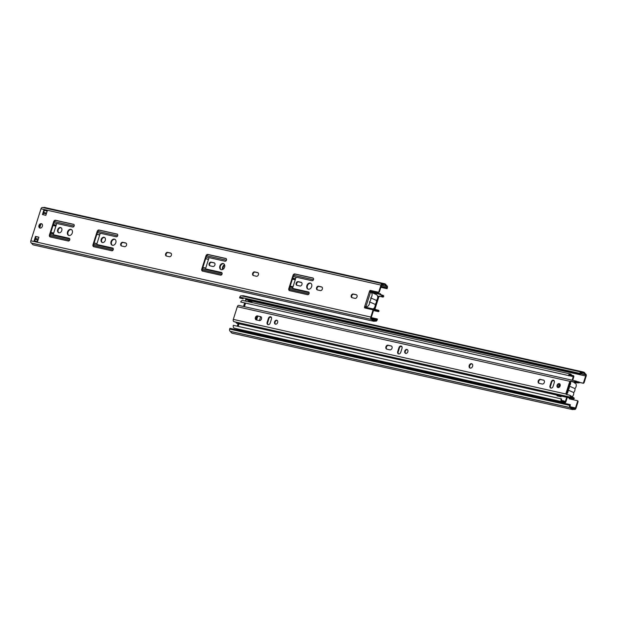 <?xml version="1.0" encoding="UTF-8"?>
<svg xmlns="http://www.w3.org/2000/svg" width="617" height="617" viewBox="0 0 617 617"><rect width="100%" height="100%" fill="white"/><g stroke="black" fill="none" stroke-linecap="round" stroke-linejoin="round"><path stroke-width="0.93" d="M380.843 287.298L387.083 288.702L387.337 287.908A1.851 1.219 102.6 0 0 386.766 285.656L386.396 285.494A4.627 3.046 102.6 0 0 384.607 283.735A4.627 3.046 102.6 0 0 383.018 283.99L382.648 283.828A1.851 1.219 102.6 0 0 382.501 283.774A1.851 1.219 102.6 0 0 380.967 285.085L378.961 291.409A0.925 0.694 113.9 0 1 377.997 292.134L370.524 290.453A0.925 0.694 113.9 0 0 369.56 291.178L370.138 292.296M372.521 309.734A0.925 0.694 113.9 0 1 372.83 310.737L373.339 310.96A0.925 0.694 -66.1 0 0 373.03 309.958L372.521 309.734A0.925 0.694 113.9 0 0 372.429 309.703L364.948 308.022A0.925 0.694 113.9 0 1 364.547 306.996L366.012 306.495A0.925 0.694 -66.1 0 0 365.164 308.076M373.03 309.958A0.925 0.694 -66.1 0 0 372.938 309.927L372.614 309.788M373.339 310.96L371.326 317.285A1.018 0.671 102.6 0 0 371.642 318.526L372.19 318.765A3.795 2.499 102.6 0 0 373.732 320.424A3.795 2.499 102.6 0 0 375.213 320.115L375.761 320.354A1.018 0.671 102.6 0 0 376.686 319.66L376.933 318.873L377.442 319.097L377.195 319.891A1.851 1.219 102.6 0 1 375.66 321.195A1.851 1.219 102.6 0 1 375.506 321.148L375.144 320.979A4.627 3.046 102.6 0 1 373.547 321.233A4.627 3.046 102.6 0 1 371.758 319.483L31.421 243.052A1.851 1.219 -77.4 0 1 30.85 240.792L40.992 208.816A1.851 1.219 -77.4 0 1 42.527 207.513A1.851 1.219 -77.4 0 1 42.681 207.559M387.083 288.702L386.574 288.478L386.828 287.684A1.018 0.671 102.6 0 0 386.512 286.442L385.972 286.203A3.795 2.499 102.6 0 0 384.422 284.545A3.795 2.499 102.6 0 0 382.941 284.861L382.401 284.614A1.018 0.671 102.6 0 0 381.476 285.309L379.47 291.633L378.961 291.409M377.997 292.134L378.506 292.358A0.925 0.694 -66.1 0 0 379.47 291.633M378.506 292.358L371.025 290.676A0.925 0.694 -66.1 0 0 370.316 292.373M356.626 294.88L353.765 294.24A1.944 1.45 -66.1 0 0 351.875 295.458A1.944 1.45 -66.1 0 0 352.153 297.718M313.266 278.19L295.412 274.187A1.851 1.381 -66.1 0 0 293.499 275.637L289.319 288.818A1.851 1.381 -66.1 0 0 289.689 290.676M308.832 292.157L293.707 288.764A0.925 0.694 113.9 0 1 293.515 288.687M310.821 283.296A3.239 2.422 -66.1 0 0 307.389 285.818A3.239 2.422 -66.1 0 0 308.207 289.18M301.543 282.524L298.69 281.884A1.944 1.45 -66.1 0 0 296.8 283.103A1.944 1.45 -66.1 0 0 297.078 285.37M321.943 287.106L319.089 286.465A1.944 1.45 -66.1 0 0 317.192 287.684A1.944 1.45 -66.1 0 0 317.477 289.944M226.231 258.67L208.384 254.667A1.851 1.381 -66.1 0 0 206.464 256.117L202.283 269.297A1.851 1.381 -66.1 0 0 202.661 271.148M221.804 272.637L206.672 269.243A0.925 0.694 113.9 0 1 206.487 269.159M214.515 263.004L211.662 262.364A1.944 1.45 -66.1 0 0 209.765 263.582A1.944 1.45 -66.1 0 0 210.05 265.842M258.029 272.768L255.176 272.128A1.944 1.45 -66.1 0 0 253.278 273.346A1.944 1.45 -66.1 0 0 253.564 275.606M223.786 263.767A3.239 2.422 -66.1 0 0 220.354 266.289A3.239 2.422 -66.1 0 0 221.171 269.652M171.002 253.24L168.14 252.6A1.944 1.45 -66.1 0 0 166.251 253.818A1.944 1.45 -66.1 0 0 166.528 256.078M126.123 243.175L123.269 242.535A1.944 1.45 -66.1 0 0 121.372 243.754A1.944 1.45 -66.1 0 0 121.657 246.013M113.011 248.235L97.879 244.841A0.925 0.694 113.9 0 1 97.694 244.756M117.438 234.259L99.592 230.257A1.851 1.381 -66.1 0 0 97.671 231.714L93.491 244.887A1.851 1.381 -66.1 0 0 93.869 246.746M114.993 239.365A3.239 2.422 -66.1 0 0 111.561 241.887A3.239 2.422 -66.1 0 0 112.379 245.25M104.605 237.499A2.776 2.075 -66.1 0 0 101.705 239.674A2.776 2.075 -66.1 0 0 102.376 242.535M73.924 224.503L56.078 220.5A1.851 1.381 -66.1 0 0 54.157 221.95L49.977 235.131A1.851 1.381 -66.1 0 0 50.355 236.982M69.49 238.47L54.365 235.077A0.925 0.694 113.9 0 1 54.18 234.992M61.091 227.742A2.776 2.075 -66.1 0 0 58.191 229.91A2.776 2.075 -66.1 0 0 58.854 232.771M71.479 229.601A3.239 2.422 -66.1 0 0 68.047 232.123A3.239 2.422 -66.1 0 0 68.865 235.486M47.208 211.029L44.355 210.389L42.989 214.677M38.879 237.298L36.017 236.65L34.66 240.946M41.863 223.894A2.314 1.728 -66.1 0 0 39.488 225.714A2.314 1.728 -66.1 0 0 40.005 228.074M372.83 310.737L370.825 317.061A1.851 1.219 102.6 0 0 371.395 319.321M38.979 225.49A2.314 1.728 113.9 0 1 41.624 223.755A2.314 1.728 113.9 0 1 42.257 226.57A2.314 1.728 113.9 0 1 39.743 227.989A2.314 1.728 113.9 0 1 38.979 225.49M38.91 237.19L37.521 241.586L34.12 240.823L35.508 236.427L38.91 237.19M47.247 210.921L45.851 215.318L42.45 214.554L43.846 210.158L47.247 210.921M67.538 231.899A3.239 2.422 113.9 0 1 71.233 229.47A3.239 2.422 113.9 0 1 72.127 233.411A3.239 2.422 113.9 0 1 68.603 235.393A3.239 2.422 113.9 0 1 67.538 231.899M57.682 229.686A2.776 2.075 113.9 0 1 60.852 227.604A2.776 2.075 113.9 0 1 61.615 230.982A2.776 2.075 113.9 0 1 58.592 232.686A2.776 2.075 113.9 0 1 57.682 229.686M55.569 220.269L73.554 224.31A1.435 1.072 113.9 0 1 72.69 227.033L57.427 223.609A0.925 0.694 -66.1 0 0 56.463 224.333L53.455 233.82A0.925 0.694 -66.1 0 0 53.856 234.853L69.119 238.278A1.435 1.072 113.9 0 1 68.256 241L50.27 236.967A1.851 1.381 113.9 0 1 50.077 236.897A1.851 1.381 113.9 0 1 49.468 234.9L53.648 221.727A1.851 1.381 113.9 0 1 55.569 220.269L56.078 220.5M101.196 239.45A2.776 2.075 113.9 0 1 104.366 237.368A2.776 2.075 113.9 0 1 105.129 240.746A2.776 2.075 113.9 0 1 102.106 242.442A2.776 2.075 113.9 0 1 101.196 239.45M111.052 241.656A3.239 2.422 113.9 0 1 114.754 239.234A3.239 2.422 113.9 0 1 115.649 243.175A3.239 2.422 113.9 0 1 112.117 245.157A3.239 2.422 113.9 0 1 111.052 241.656M97.37 244.61L112.641 248.034A1.435 1.072 113.9 0 1 111.777 250.764L93.792 246.723A1.851 1.381 113.9 0 1 93.599 246.661A1.851 1.381 113.9 0 1 92.99 244.664L97.17 231.483A1.851 1.381 113.9 0 1 99.082 230.033L117.068 234.067A1.435 1.072 113.9 0 1 116.204 236.789L100.941 233.365A0.925 0.694 -66.1 0 0 99.985 234.09L96.969 243.584A0.925 0.694 -66.1 0 0 97.37 244.61L97.879 244.841M121.588 245.998A1.944 1.45 113.9 0 1 121.387 245.928A1.944 1.45 113.9 0 1 120.793 243.7A1.944 1.45 113.9 0 1 122.76 242.311L125.683 242.967A1.944 1.45 113.9 0 1 125.883 243.029A1.944 1.45 113.9 0 1 126.477 245.265A1.944 1.45 113.9 0 1 124.511 246.653L121.588 245.998M166.467 256.063A1.944 1.45 113.9 0 1 166.258 256.001A1.944 1.45 113.9 0 1 165.672 253.764A1.944 1.45 113.9 0 1 167.631 252.376L170.562 253.032A1.944 1.45 113.9 0 1 170.762 253.101A1.944 1.45 113.9 0 1 171.356 255.33A1.944 1.45 113.9 0 1 169.39 256.718L166.467 256.063M219.845 266.066A3.239 2.422 113.9 0 1 223.539 263.636A3.239 2.422 113.9 0 1 224.434 267.577A3.239 2.422 113.9 0 1 220.909 269.56A3.239 2.422 113.9 0 1 219.845 266.066M253.494 275.591A1.944 1.45 113.9 0 1 253.294 275.521A1.944 1.45 113.9 0 1 252.7 273.292A1.944 1.45 113.9 0 1 254.667 271.896L257.59 272.552A1.944 1.45 113.9 0 1 257.798 272.621A1.944 1.45 113.9 0 1 258.384 274.858A1.944 1.45 113.9 0 1 256.417 276.246L253.494 275.591M209.981 265.827A1.944 1.45 113.9 0 1 209.78 265.757A1.944 1.45 113.9 0 1 209.186 263.528A1.944 1.45 113.9 0 1 211.153 262.14L214.076 262.796A1.944 1.45 113.9 0 1 214.276 262.857A1.944 1.45 113.9 0 1 214.87 265.094A1.944 1.45 113.9 0 1 212.904 266.482L209.981 265.827M207.875 254.435L225.861 258.477A1.435 1.072 113.9 0 1 224.997 261.199L209.734 257.775A0.925 0.694 -66.1 0 0 208.77 258.5L205.762 267.986A0.925 0.694 -66.1 0 0 206.163 269.02L221.426 272.444A1.435 1.072 113.9 0 1 220.562 275.167L202.584 271.133A1.851 1.381 113.9 0 1 202.384 271.064A1.851 1.381 113.9 0 1 201.774 269.066L205.955 255.893A1.851 1.381 113.9 0 1 207.875 254.435L208.384 254.667M317.408 289.928A1.944 1.45 113.9 0 1 317.207 289.859A1.944 1.45 113.9 0 1 316.614 287.63A1.944 1.45 113.9 0 1 318.58 286.234L321.503 286.89A1.944 1.45 113.9 0 1 321.712 286.959A1.944 1.45 113.9 0 1 322.298 289.196A1.944 1.45 113.9 0 1 320.339 290.584L317.408 289.928M297.016 285.355A1.944 1.45 113.9 0 1 296.808 285.285A1.944 1.45 113.9 0 1 296.214 283.049A1.944 1.45 113.9 0 1 298.181 281.661L301.104 282.316A1.944 1.45 113.9 0 1 301.312 282.385A1.944 1.45 113.9 0 1 301.906 284.614A1.944 1.45 113.9 0 1 299.939 286.01L297.016 285.355M306.88 285.586A3.239 2.422 113.9 0 1 310.575 283.157A3.239 2.422 113.9 0 1 311.469 287.106A3.239 2.422 113.9 0 1 307.945 289.088A3.239 2.422 113.9 0 1 306.88 285.586M294.911 273.963L312.896 277.997A1.435 1.072 113.9 0 1 312.032 280.72L296.762 277.295A0.925 0.694 -66.1 0 0 295.805 278.02L292.797 287.514A0.925 0.694 -66.1 0 0 293.198 288.54L308.461 291.964A1.435 1.072 113.9 0 1 307.598 294.687L289.612 290.653A1.851 1.381 113.9 0 1 289.419 290.592A1.851 1.381 113.9 0 1 288.81 288.594L292.99 275.413A1.851 1.381 113.9 0 1 294.911 273.963L295.412 274.187M352.091 297.71A1.944 1.45 113.9 0 1 351.883 297.641A1.944 1.45 113.9 0 1 351.297 295.404A1.944 1.45 113.9 0 1 353.256 294.016L356.186 294.671A1.944 1.45 113.9 0 1 356.387 294.741A1.944 1.45 113.9 0 1 356.981 296.97A1.944 1.45 113.9 0 1 355.014 298.366L352.091 297.71M43.846 210.158L44.355 210.389M35.508 236.427L36.017 236.65M380.874 287.198L386.574 288.478M46.931 210.968A1.018 0.671 -77.4 0 1 46.853 211.423L46.823 212.256M371.264 317.601L376.933 318.873M385.972 286.203L381.514 285.201M381.977 284.638L382.941 284.861M372.529 319.513L375.213 320.115M373.547 321.233L33.58 244.972A4.627 3.046 -77.4 0 1 31.783 243.214L31.421 243.052M31.783 243.214L371.758 319.483M43.182 207.659A4.627 3.046 -77.4 0 1 44.632 207.466L384.607 283.735M53.07 225.382L55.931 226.023M55.892 226.13L53.039 225.49M53.702 233.049L50.841 232.408M224.696 265.102A3.702 2.761 -66.1 0 0 222.938 269.344M222.521 269.552A3.702 2.761 113.9 0 1 224.534 264.647M292.412 279.077L295.265 279.717M295.235 279.817L292.373 279.177M293.036 286.743L290.183 286.103M39.727 227.804L40.93 224.01M37.999 240.059L35.524 239.504A0.925 0.609 -77.4 0 1 35.161 239.35M37.768 240.807A2.584 1.704 -77.4 0 1 37.583 240.576A4.627 3.046 102.6 0 0 36.812 239.812M43.691 212.472A0.925 0.609 -77.4 0 1 43.799 212.487L46.553 213.104M378.776 297.078L375.097 308.677L374.588 308.454L378.267 296.854L378.776 297.078A0.925 0.694 113.9 0 1 379.077 296.584L379.71 296.345L379.185 296.106L383.111 297.109L383.766 296.245A1.851 1.219 102.6 0 0 383.126 295.358A4.627 3.046 102.6 0 0 382.748 295.235A4.627 3.046 102.6 0 0 382.401 295.188A4.627 3.046 -77.4 0 1 382.046 295.142A4.627 3.046 -77.4 0 1 380.419 293.761L379.949 294.324L371.519 292.435M375.475 309.695L375.059 309.233A0.925 0.694 113.9 0 1 375.097 308.677M370.061 291.432L380.419 293.761M383.766 296.245L380.118 294.625L382.849 296.145L382.579 296.87M381.753 295.929L382.849 296.145M379.185 296.106L378.568 296.361A0.925 0.694 -66.1 0 0 378.267 296.854M365.002 307.582L375.028 309.834A5.46 3.602 -77.4 0 1 375.329 309.734L378.977 311.354L378.522 310.305M377.033 309.927L378.344 310.228L378.221 310.729L378.344 310.228L378.221 310.729L376.401 309.688L375.329 309.734M373.308 310.228L375.074 310.629L375.028 309.834M375.074 310.629A4.627 3.046 -77.4 0 1 376.331 310.521A4.627 3.046 -77.4 0 1 377.357 311.084A4.627 3.046 102.6 0 0 378.005 311.523A1.851 1.219 102.6 0 0 378.152 311.577A1.851 1.219 102.6 0 0 378.977 311.354M374.588 308.454A0.925 0.694 -66.1 0 0 374.558 309.009L374.943 309.464M378.437 310.258L378.869 310.459M383.111 297.109L379.71 296.345M569.784 397.988L569.73 398.119A0.925 0.694 -66.1 0 0 569.846 398.975M574.759 382.278A0.925 0.694 -66.1 0 0 574.743 382.309L574.635 383.111M579.193 382.247L583.188 383.257A0.925 0.694 -66.1 0 0 584.145 382.532L586.15 376.208A1.851 1.219 102.6 0 0 585.579 373.948L585.217 373.786A4.627 3.046 102.6 0 0 583.42 372.028A4.627 3.046 102.6 0 0 581.831 372.282L581.469 372.12A1.851 1.219 102.6 0 0 581.314 372.074A1.851 1.219 102.6 0 0 579.779 373.378L579.533 374.164L580.034 374.396L580.288 373.601A1.018 0.671 102.6 0 1 581.214 372.915L581.762 373.154A3.795 2.499 102.6 0 1 583.242 372.845A3.795 2.499 102.6 0 1 584.785 374.496L580.327 373.493M584.145 382.532L583.636 382.309A0.925 0.694 113.9 0 1 582.679 383.034M583.636 382.309L585.641 375.984A1.018 0.671 102.6 0 0 585.332 374.743L584.785 374.496M245.743 299.26A1.018 0.671 -77.4 0 1 245.674 299.715L245.25 301.057M244.594 303.109L243.53 306.472M238.1 323.586L237.275 326.185M236.481 328.684L236.118 329.833M569.884 404.567L569.638 405.354A1.851 1.219 102.6 0 0 570.208 407.613L570.571 407.775A4.627 3.046 102.6 0 0 572.368 409.534L232.393 333.265A4.627 3.046 -77.4 0 1 230.604 331.506L230.234 331.344A1.851 1.219 -77.4 0 1 229.663 329.092L229.917 328.298L569.884 404.567L570.393 404.791L570.147 405.577A1.018 0.671 102.6 0 0 570.455 406.819L571.003 407.066A3.795 2.499 102.6 0 0 572.545 408.716A3.795 2.499 102.6 0 0 574.026 408.408L574.574 408.647A1.018 0.671 102.6 0 0 575.499 407.96L577.504 401.636L578.013 401.86A0.925 0.694 -66.1 0 0 577.612 400.826L577.288 400.688M569.229 397.865A0.925 0.694 113.9 0 0 569.622 398.921L577.103 400.603A0.925 0.694 113.9 0 1 577.504 401.636M559.573 385.286L560.259 385.44M256.094 319.66L257.181 316.243M260.667 316.737L259.448 320.578M242.851 330.411L242.62 331.152M239.219 330.388L239.45 329.648M248.304 301.744L248.52 301.057L251.921 301.821L251.705 302.5M572.368 409.534A4.627 3.046 102.6 0 0 573.957 409.279L574.319 409.441A1.851 1.219 102.6 0 0 574.473 409.487A1.851 1.219 102.6 0 0 576.008 408.184L578.013 401.86M583.188 383.257L579.201 382.363M251.89 301.929L249.029 301.289L248.844 301.86M239.998 329.771L239.758 330.504M257.798 316.12L256.587 319.945M560.244 385.548L559.542 385.386M232.971 328.984L233.473 329.239M246.029 299.322L580.034 374.396M243.167 298.682L242.658 298.458M249.029 301.289L248.52 301.057M242.62 298.589L239.558 297.903L243.121 298.813M571.342 407.806L574.026 408.408M580.79 372.938L581.762 373.154M230.604 331.506L570.571 407.775M239.558 297.903L239.805 297.109A1.851 1.219 -77.4 0 1 241.34 295.805A1.851 1.219 -77.4 0 1 241.494 295.851M246.013 299.353L579.533 374.164M241.995 295.952A4.627 3.046 -77.4 0 1 243.453 295.767L583.42 372.028M268.264 320.609A3.702 2.761 113.9 0 1 267.793 322.113M398.813 349.893A3.702 2.761 113.9 0 1 398.343 351.397M551.12 384.067A3.702 2.761 113.9 0 1 550.649 385.563M561.293 396.083L561.077 396.77L556.997 395.859L557.213 395.173M557.753 395.289L557.537 395.975M559.958 384.082L558.894 387.445M558.269 387.592L559.465 383.805M238.995 323.786L238.17 326.393M561.046 398.821A2.584 1.704 102.6 0 0 562.133 401.736L234.398 328.213A2.584 1.704 -77.4 0 1 233.311 325.298L561.578 398.944A1.751 1.157 102.6 0 0 562.318 400.919A1.751 1.157 102.6 0 0 562.665 400.919A5.46 3.602 -77.4 0 1 563.737 400.919A5.46 3.602 -77.4 0 1 565.203 401.86L566.73 397.302M572.699 380.319L573.802 376.833A0.925 0.609 102.6 0 0 573.316 375.668A4.627 3.046 -77.4 0 1 572.676 375.63A4.627 3.046 -77.4 0 1 571.257 374.588A2.584 1.704 102.6 0 0 570.463 374.01A2.584 1.704 102.6 0 0 568.427 375.537L240.692 302.022A2.584 1.704 -77.4 0 1 242.728 300.487L570.463 374.01M572.16 380.195L573.247 376.486A5.46 3.602 -77.4 0 1 572.491 376.439A5.46 3.602 -77.4 0 1 570.818 375.213A1.751 1.157 102.6 0 0 570.278 374.82A1.751 1.157 102.6 0 0 568.897 375.861M245.497 303.309L244.425 306.672M562.133 401.736A2.584 1.704 102.6 0 0 562.642 401.736A4.627 3.046 -77.4 0 1 563.56 401.736A4.627 3.046 -77.4 0 1 564.794 402.523A0.925 0.609 102.6 0 0 565.812 402.029L567.27 397.425M565.041 402.685L237.314 329.162A0.925 0.609 -77.4 0 1 237.067 329.008A4.627 3.046 102.6 0 0 236.835 328.761M240.692 302.022L568.427 375.537M238.995 305.477A1.851 1.219 102.6 0 0 238.848 305.423A1.851 1.219 102.6 0 0 237.314 306.726L233.303 319.382A1.851 1.219 102.6 0 0 233.874 321.642A4.627 3.046 102.6 0 0 234.252 321.765L571.504 397.417A4.627 3.046 102.6 0 0 571.851 397.464A4.627 3.046 -77.4 0 1 572.206 397.51A4.627 3.046 -77.4 0 1 573.833 398.898L574.304 398.335A5.46 3.602 -77.4 0 0 574.134 398.027L569.977 395.327M565.959 393.438L569.638 381.846L570.147 382.07L566.468 393.669L565.959 393.438A0.925 0.694 -66.1 0 0 565.928 394.001L233.303 319.382M570.147 382.07A0.925 0.694 113.9 0 1 570.447 381.576L571.149 381.36L569.938 381.345A0.925 0.694 -66.1 0 0 569.638 381.846M469.205 365.526A2.314 1.728 113.9 0 1 471.851 363.791A2.314 1.728 113.9 0 1 472.483 366.606A2.314 1.728 113.9 0 1 469.969 368.025A2.314 1.728 113.9 0 1 469.205 365.526M553.063 386.458A2.082 1.558 113.9 0 1 550.688 388.016A2.082 1.558 113.9 0 1 550.002 385.772L551.259 381.815A2.082 1.558 113.9 0 1 553.634 380.257A2.082 1.558 113.9 0 1 554.321 382.501L553.063 386.458M560.151 385.926A2.082 1.558 113.9 0 1 557.776 387.491A2.082 1.558 113.9 0 1 557.197 384.954A2.082 1.558 113.9 0 1 559.465 383.681A2.082 1.558 113.9 0 1 560.151 385.926M543.438 380.064A2.082 1.558 113.9 0 1 543.654 380.134A2.082 1.558 113.9 0 1 544.294 382.525A2.082 1.558 113.9 0 1 542.181 384.013L539.127 383.327A2.082 1.558 113.9 0 1 538.903 383.257A2.082 1.558 113.9 0 1 538.271 380.866A2.082 1.558 113.9 0 1 540.376 379.378L543.855 380.249M400.757 352.292A2.082 1.558 113.9 0 1 398.381 353.849A2.082 1.558 113.9 0 1 397.695 351.605L398.952 347.649A2.082 1.558 113.9 0 1 401.328 346.083A2.082 1.558 113.9 0 1 402.014 348.335L400.757 352.292M407.845 351.759A2.082 1.558 113.9 0 1 405.469 353.325A2.082 1.558 113.9 0 1 404.891 350.788A2.082 1.558 113.9 0 1 407.158 349.515A2.082 1.558 113.9 0 1 407.845 351.759M391.132 345.89A2.082 1.558 113.9 0 1 391.348 345.967A2.082 1.558 113.9 0 1 391.98 348.358A2.082 1.558 113.9 0 1 389.875 349.847L386.82 349.16A2.082 1.558 113.9 0 1 386.597 349.091A2.082 1.558 113.9 0 1 385.964 346.692A2.082 1.558 113.9 0 1 388.07 345.204L391.548 346.083M260.582 316.606A2.082 1.558 113.9 0 1 260.798 316.683A2.082 1.558 113.9 0 1 261.431 319.074A2.082 1.558 113.9 0 1 259.325 320.562L256.271 319.876A2.082 1.558 113.9 0 1 256.047 319.799A2.082 1.558 113.9 0 1 255.415 317.408A2.082 1.558 113.9 0 1 257.52 315.919L260.999 316.791M277.635 322.552A2.082 1.558 113.9 0 1 275.259 324.11A2.082 1.558 113.9 0 1 274.681 321.573A2.082 1.558 113.9 0 1 276.948 320.3A2.082 1.558 113.9 0 1 277.635 322.552M270.207 323A2.082 1.558 113.9 0 1 267.832 324.565A2.082 1.558 113.9 0 1 267.146 322.313L268.403 318.364A2.082 1.558 113.9 0 1 270.778 316.799A2.082 1.558 113.9 0 1 271.465 319.051L270.207 323M235.424 322.028A4.627 3.046 -77.4 0 1 236.581 323.239L573.833 398.898M571.504 397.417A4.627 3.046 102.6 0 1 571.126 397.294A1.851 1.219 102.6 0 1 570.486 396.407L569.784 395.242L570.309 395.482M566.915 394.718L566.437 394.224A0.925 0.694 113.9 0 1 566.468 393.669M576.826 381.499L579.178 382.031L579.224 382.825A5.46 3.602 -77.4 0 1 578.923 382.918L575.275 381.298L574.018 381.892L578.923 382.918M579.178 382.031A4.627 3.046 -77.4 0 1 577.921 382.131A4.627 3.046 -77.4 0 1 576.895 381.568A4.627 3.046 102.6 0 0 576.247 381.129A1.851 1.219 102.6 0 0 576.101 381.082A1.851 1.219 102.6 0 0 575.275 381.298M472.09 363.93A2.314 1.728 -66.1 0 0 469.714 365.75A2.314 1.728 -66.1 0 0 470.231 368.11M553.873 380.396A2.082 1.558 -66.1 0 0 551.768 382.039L550.511 385.995A2.082 1.558 -66.1 0 0 550.958 388.101M559.704 383.82A2.082 1.558 -66.1 0 0 557.706 385.178A2.082 1.558 -66.1 0 0 558.046 387.569M543.893 380.273L540.885 379.602A2.082 1.558 -66.1 0 0 538.849 380.92A2.082 1.558 -66.1 0 0 539.173 383.342M401.567 346.23A2.082 1.558 -66.1 0 0 399.461 347.872L398.204 351.829A2.082 1.558 -66.1 0 0 398.651 353.934M407.397 349.654A2.082 1.558 -66.1 0 0 405.4 351.011A2.082 1.558 -66.1 0 0 405.731 353.402M391.587 346.106L388.579 345.435A2.082 1.558 -66.1 0 0 386.543 346.746A2.082 1.558 -66.1 0 0 386.867 349.176M261.037 316.822L258.029 316.143A2.082 1.558 -66.1 0 0 255.993 317.462A2.082 1.558 -66.1 0 0 256.317 319.884M277.187 320.447A2.082 1.558 -66.1 0 0 275.19 321.804A2.082 1.558 -66.1 0 0 275.529 324.195M271.017 316.945A2.082 1.558 -66.1 0 0 268.912 318.588L267.655 322.544A2.082 1.558 -66.1 0 0 268.102 324.642M570.617 381.129L574.018 381.892M569.784 395.242L566.383 394.479M574.55 382.124L571.149 381.36M572.26 396.669A3.702 2.761 -66.1 0 0 573.694 392.543A3.702 2.761 -66.1 0 0 574.944 388.594L569.314 386.088A3.702 2.761 -66.1 0 0 570.417 381.607M573.694 392.543L568.056 390.044A3.702 2.761 -66.1 0 0 569.314 386.088M566.46 394.309A3.702 2.761 -66.1 0 0 568.056 390.044M574.944 388.594A3.702 2.761 -66.1 0 0 574.828 382.725L572.869 381.854M370.47 292.435L366.012 306.495M373.138 308.955A3.702 2.761 -66.1 0 0 375.159 304.374A3.702 2.761 -66.1 0 0 376.416 300.417L370.778 297.918A3.702 2.761 -66.1 0 0 370.663 292.049A3.702 2.761 -66.1 0 0 370.023 291.88M375.159 304.374L369.521 301.867A3.702 2.761 -66.1 0 0 370.778 297.918M369.174 308.515L365.287 306.796A3.702 2.761 -66.1 0 0 368.426 305.646A3.702 2.761 -66.1 0 0 369.521 301.867M376.416 300.417A3.702 2.761 -66.1 0 0 376.709 294.803M369.56 291.178L364.547 306.996M370.524 290.453L371.025 290.676M380.967 285.085L40.992 208.816M30.85 240.792L370.825 317.061M356.186 294.671L356.572 294.849M353.256 294.016L353.765 294.24M293.198 288.54L293.707 288.764M292.99 275.413L293.499 275.637M288.81 288.594L289.319 288.818M301.104 282.316L301.497 282.493M298.181 281.661L298.69 281.884M321.503 286.89L321.897 287.067M318.58 286.234L319.089 286.465M206.163 269.02L206.672 269.243M201.774 269.066L202.283 269.297M205.955 255.893L206.464 256.117M214.076 262.796L214.469 262.965M211.153 262.14L211.662 262.364M257.59 272.552L257.983 272.729M254.667 271.896L255.176 272.128M170.562 253.032L170.948 253.201M167.631 252.376L168.14 252.6M125.683 242.967L126.076 243.137M122.76 242.311L123.269 242.535M99.082 230.033L99.592 230.257M97.17 231.483L97.671 231.714M92.99 244.664L93.491 244.887M53.856 234.853L54.365 235.077M53.648 221.727L54.157 221.95M49.468 234.9L49.977 235.131M381.121 286.404L386.828 287.684M376.686 319.66L371.665 318.534M386.512 286.442L381.468 285.309M54.304 221.596L74.125 226.046M97.818 231.36L117.639 235.81M206.61 255.762L226.431 260.212M293.638 275.29L313.467 279.74M296.546 277.295L293.214 276.547M209.51 257.767L206.178 257.019M100.718 233.365L97.386 232.617M57.204 223.601L53.872 222.853M53.363 224.449L56.224 225.089M96.884 234.213L99.738 234.853M205.677 258.616L208.531 259.256M292.705 278.136L295.566 278.776M295.528 278.907L292.666 278.267M208.492 259.379L205.631 258.739M99.699 234.977L96.846 234.337M56.186 225.213L53.324 224.573M50.586 233.218L53.44 233.858M94.1 242.982L96.962 243.622M202.893 267.385L205.754 268.033M289.921 286.913L292.782 287.553M308.963 293.854L289.211 289.427M221.935 274.334L202.175 269.899M113.142 249.924L93.383 245.497M69.621 240.167L49.869 235.733M35.454 238.432L38.316 239.072M292.759 287.669L289.89 287.028M205.723 268.148L202.854 267.5M96.931 243.738L94.062 243.098M53.417 233.974L50.548 233.334M50.154 234.576L69.783 238.987M93.668 244.34L113.304 248.744M202.461 268.75L222.097 273.154M289.489 288.27L309.125 292.674M46.306 213.875L43.452 213.227M378.568 296.361L377.589 296.137M375.159 310.598L377.357 311.084M374.558 309.009L373.432 308.755M365.912 307.065L365.202 306.911M378.152 311.577L373.385 310.505L378.005 311.523M381.707 295.034L382.401 295.188M245.674 299.715L585.641 375.984M575.499 407.96L570.486 406.834M585.332 374.743L580.288 373.609M229.663 329.092L569.638 405.354M570.208 407.613L230.234 331.344M573.841 409.333L574.319 409.441M579.779 373.378L239.805 297.109M269.976 317.169L271.434 317.493M400.526 346.453L401.983 346.777M552.832 380.62L554.29 380.951M572.769 376.486L573.301 376.609M569.622 374.951L570.818 375.213M562.002 400.772L562.665 400.919M573.316 375.668L572.082 375.391M237.067 329.008L564.794 402.523M233.735 318.017L236.882 308.091M569.938 381.345L237.314 306.726M571.381 396.515L571.905 396.631M575.268 382L576.463 382.262M570.486 396.407L574.134 398.027M551.259 381.815L551.768 382.039M550.002 385.772L550.511 385.995M540.376 379.378L540.885 379.602M398.952 347.649L399.461 347.872M397.695 351.605L398.204 351.829M388.07 345.204L388.579 345.435M257.52 315.919L258.029 316.143M268.403 318.364L268.912 318.588M267.146 322.313L267.655 322.544M571.126 397.294L233.874 321.642M293.098 288.509L293.607 288.733M206.07 268.989L206.572 269.213M97.278 244.579L97.787 244.802M53.756 234.815L54.265 235.046M42.527 207.513L382.501 283.774M35.4 239.496L37.999 240.075M365.079 307.143L376.401 309.688M381.576 294.972L382.748 295.235M577.705 400.857L577.203 400.634M573.818 409.341L574.473 409.487M241.34 295.805L581.314 372.074M568.997 375.66L572.491 376.439M561.74 400.472L563.737 400.919M572.028 375.36L573.448 375.676M570.779 381.383L577.628 382.918M238.848 305.423L576.101 381.082M376.293 294.556L370.663 292.049"/></g></svg>
